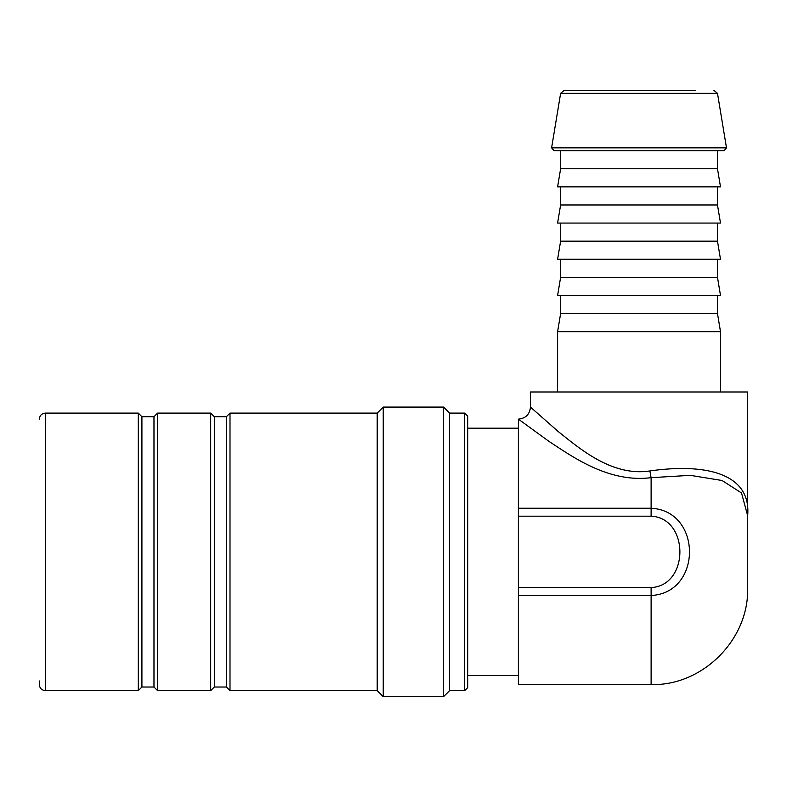 <?xml version="1.0" encoding="UTF-8"?>
<svg xmlns="http://www.w3.org/2000/svg" width="787" height="787" viewBox="0 0 787 787"><rect width="100%" height="100%" fill="white"/><g stroke="black" fill="none" stroke-linecap="round" stroke-linejoin="round"><path stroke-width="1.18" d="M467.704 675.551L518.387 675.551M651.115 587.564L651.115 684.601L518.387 684.601L518.387 595.493L651.115 595.493C702.279 592.995 702.25 510.773 651.115 508.245L518.387 508.245L518.387 419.137L548.992 441.399C572.779 456.981 608.931 483.021 651.115 477.67L690.347 475.358L722.082 480.503L741.511 492.967L747.65 515.672C751.339 474.768 708.408 462.726 649.914 470.931C611.942 476.755 579.409 448.354 557.993 431.365L530.448 407.066L558.013 431.355C579.399 448.374 611.932 476.774 649.914 470.931A12.071 1.19 -98.5 0 0 651.115 477.67L651.115 516.183C689.461 518.033 689.491 585.725 651.115 587.564L518.387 587.564L518.387 595.493M651.115 684.601C702.643 685.979 749.027 639.595 747.65 588.076L747.65 391.995L530.458 391.995L530.458 407.066C529.73 414.385 525.716 418.409 518.387 419.137M726.499 147.858L717.488 93.358L560.619 93.358L551.598 147.858L553.979 150.661L724.119 150.661L726.499 147.858L551.598 147.858M695.767 90.328L564.19 90.328L560.619 93.358M720.499 391.995L720.499 331.661L557.599 331.661L557.599 391.995M720.499 331.661L717.488 313.56L560.619 313.56L557.599 331.661M717.488 313.56L717.488 295.459M717.488 277.358L720.499 295.459L557.599 295.459L560.619 277.358L717.488 277.358L717.488 259.257M717.488 241.156L720.499 259.257L557.599 259.257L560.619 241.156L717.488 241.156L717.488 223.065M717.488 204.964L720.499 223.065L557.599 223.065L560.619 204.964L717.488 204.964L717.488 186.863M717.488 168.762L720.499 186.863L557.599 186.863L560.619 168.762L717.488 168.762L717.488 150.661M518.387 587.564L518.387 516.183L651.115 516.183M518.387 508.245L518.387 516.183M39.35 680.981L39.35 684.601C39.704 688.271 41.721 690.278 45.38 690.632L138.296 690.632L138.296 413.106L45.38 413.106L45.38 690.632M464.694 413.106L464.694 690.632L467.704 687.622L467.704 416.126L464.694 413.106L449.613 413.106L443.573 407.076L383.239 407.076L377.209 413.106L230.001 413.106L226.381 416.726L214.31 416.726L210.69 413.106L157.597 413.106L153.977 416.726L141.916 416.726L141.916 687.012L138.296 690.632M141.916 416.726L138.296 413.106M153.977 416.726L153.977 687.012L157.597 690.632L210.69 690.632L210.69 413.106M157.597 413.106L157.597 690.632M214.31 416.726L214.31 687.012L210.69 690.632M226.381 416.726L226.381 687.012L230.001 690.632L377.209 690.632L383.239 696.672L443.573 696.672L443.573 407.076M230.001 413.106L230.001 690.632M377.209 413.106L377.209 690.632M383.239 407.076L383.239 696.672M449.613 413.106L449.613 690.632L443.573 696.672M518.387 428.187L467.704 428.187M717.488 93.358L713.917 90.328M560.619 295.459L560.619 313.56M560.619 259.257L560.619 277.358M560.619 223.065L560.619 241.156M560.619 186.863L560.619 204.964M560.619 150.661L560.619 168.762M747.64 514.127L747.65 515.544M45.38 413.106C41.721 413.47 39.704 415.477 39.35 419.137M141.916 687.012L153.977 687.012M214.31 687.012L226.381 687.012M449.613 690.632L464.694 690.632"/></g></svg>
